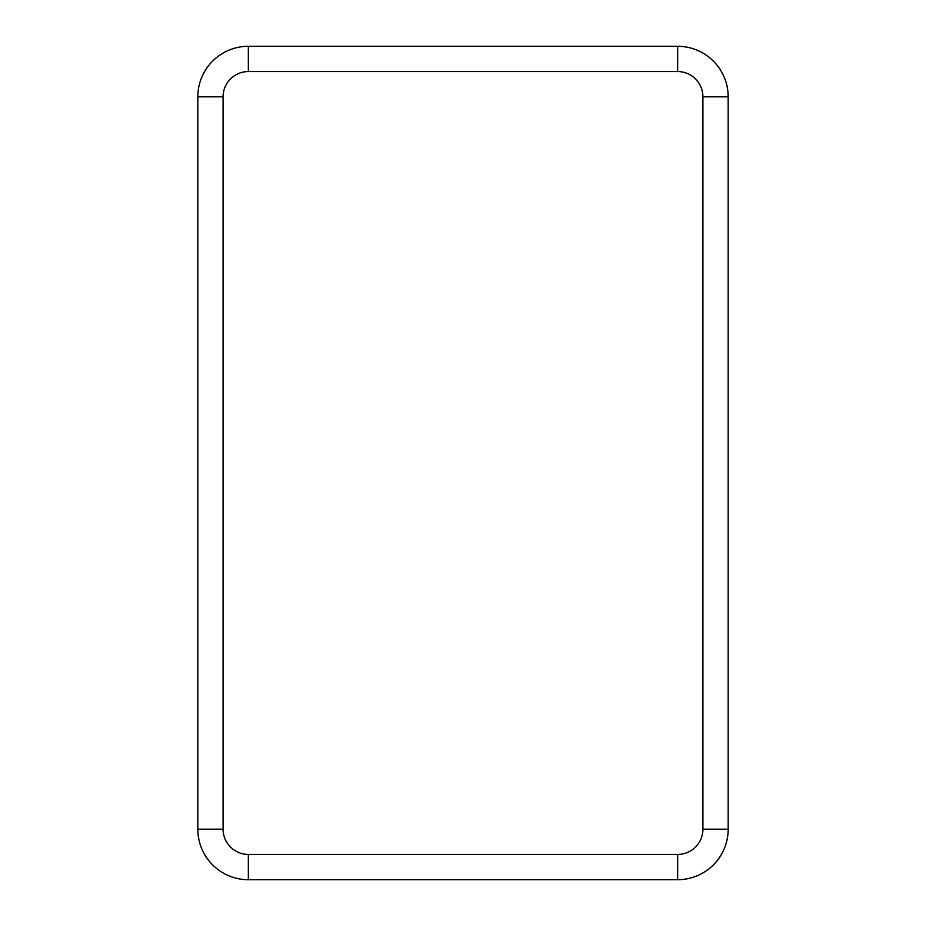 <?xml version="1.0" encoding="UTF-8"?>
<svg xmlns="http://www.w3.org/2000/svg" width="926" height="926" viewBox="0 0 926 926"><rect width="100%" height="100%" fill="white"/><g stroke="black" fill="none" stroke-linecap="round" stroke-linejoin="round"><path stroke-width="1.39" d="M677.658 854.443L677.658 879.7A50.513 50.513 0 0 0 728.172 829.187L728.172 96.813A50.513 50.513 0 0 0 677.658 46.3L248.342 46.3A50.513 50.513 0 0 0 197.828 96.813L197.828 829.187A50.513 50.513 0 0 0 248.342 879.7L677.658 879.7A50.513 50.513 0 0 0 728.172 829.187L702.915 829.187A25.257 25.257 0 0 1 677.658 854.443L248.342 854.443L248.342 879.7M702.915 96.813L728.172 96.813A50.513 50.513 0 0 0 677.658 46.3L677.658 71.557A25.257 25.257 0 0 1 702.915 96.813L702.915 829.187M248.342 46.3L248.342 71.557L677.658 71.557M197.828 96.813L223.085 96.813A25.257 25.257 0 0 1 248.342 71.557M197.828 829.187L223.085 829.187L223.085 96.813M248.342 854.443A25.257 25.257 0 0 1 223.085 829.187"/></g></svg>
